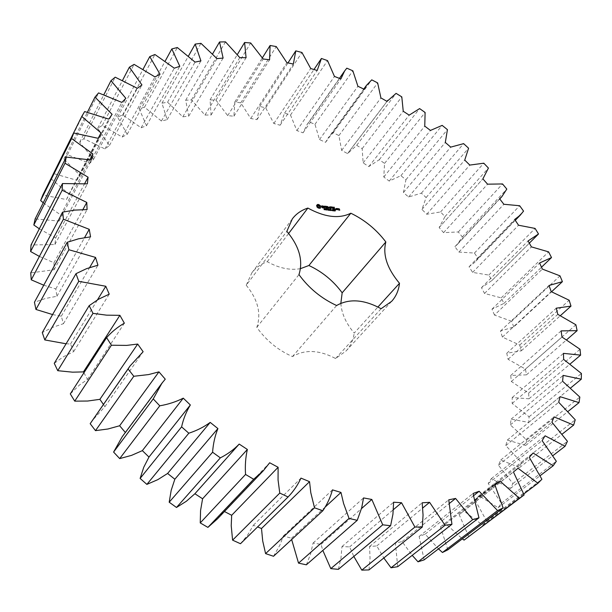 <?xml version="1.0" encoding="UTF-8"?>
<svg xmlns="http://www.w3.org/2000/svg" width="612" height="612" viewBox="0 0 612 612"><rect width="100%" height="100%" fill="white"/><g stroke="black" fill="none" stroke-linecap="round" stroke-linejoin="round"><path stroke-width="0.46" stroke-dasharray="3.06 2.29" d="M468.8 536.747L459.176 514.638L463.781 510.905L482.654 525.081L486.655 521.11L475.126 500.073L478.967 495.751L498.13 507.723L501.373 503.255L488.223 483.488L491.291 478.683L510.446 488.43L512.933 483.549L498.451 465.227L500.731 460.017L519.619 467.553L521.355 462.343L505.81 445.597L507.317 440.066L525.7 445.437L526.71 439.99L510.354 424.904L511.119 419.144L528.783 422.418L529.089 416.795L512.175 403.453L512.213 397.525L528.99 398.794L528.63 393.065L511.372 381.498L510.714 375.485L526.458 374.842L525.456 369.074L508.067 359.298L506.759 353.254L521.325 350.814L519.726 345.061L502.398 337.09L500.463 331.077L513.766 326.938L551.565 291.756M513.766 326.938L511.601 321.254L559.995 275.851M500.463 331.077L549.018 285.483M511.601 321.254L494.496 315.073L542.354 269.081M494.496 315.073L491.987 309.152L503.921 303.43L501.236 297.868L484.52 293.446L481.468 287.663L491.964 280.48L488.797 275.071L472.609 272.394L469.052 266.794L474.644 262.403L478.041 258.256L474.43 253.054L458.908 252.075L454.9 246.705L457.225 244.563L462.328 236.928L458.304 231.956L443.57 232.644L439.148 227.542L444.97 216.64L440.579 211.943L426.748 214.246L421.943 209.449L426.12 197.531L421.393 193.14L408.587 197.018L403.438 192.558L405.932 179.737L400.906 175.682L389.232 181.083L383.785 176.998L384.565 163.396L379.279 159.709L368.837 166.579L363.138 162.899L362.174 148.632L356.666 145.335L347.562 153.62L341.649 150.384L338.918 135.566L333.226 132.697L327.894 138.343L325.569 142.328L319.487 139.559L314.966 124.328L309.137 121.918L306.972 124.703L303.024 132.819L296.828 130.563L290.501 115.041L284.572 113.121L280.105 125.223L273.839 123.502L265.707 107.834L259.733 106.427L257.002 119.638L250.729 118.491L240.784 102.831L234.817 101.967L233.929 116.196L227.695 115.637L215.96 100.146L210.046 99.863L211.094 114.98L204.966 115.056L191.472 99.909L185.673 100.23L188.748 116.112L182.789 116.831L167.566 102.227L161.951 103.176L167.13 119.661L161.415 121.054L144.539 107.192L139.176 108.791L146.513 125.705L141.127 127.786L122.683 114.888L117.649 117.152L127.189 134.303L122.209 137.08L102.326 125.376L97.698 128.306L109.464 145.465L104.966 148.945L83.798 138.672L79.667 142.275L93.644 159.196L89.719 163.358L67.465 154.76L63.908 159.028L80.05 175.437L76.783 180.272L53.672 173.594L50.781 178.505M50.949 178.673L68.995 194.096L66.479 199.558L42.786 195.037M43.261 202.771L60.787 215.019L59.089 221.062L35.129 218.92M39.313 228.804L55.7 237.992L54.889 244.555L31.028 244.984M39.398 256.428L53.971 262.747L54.108 269.739L30.73 272.891M43.758 285.207L55.799 288.948L56.924 296.262L45.364 298.518L34.44 302.252M52.586 314.568L61.299 316.182L63.441 323.702L52.448 327.405L42.282 332.576M66.088 343.783L70.525 343.998L73.677 351.594L63.464 356.735L54.261 363.321M83.928 372.785L87.562 379.417L79.575 384.933L70.296 393.899M103.42 404.44L104.935 406.636L92.144 420.735M125.353 432.485L122.278 436.631M217.444 518.877L223.678 511.119L224.451 511.525M240.478 543.731L247.684 534.995L253.36 525.257L257.575 526.94M273.518 556.262L279.929 545.062L283.348 535.944L291.473 538.231L291.656 539.516M306.36 564.815L310.513 554.258L313.069 543.051L321.025 544.359L322.83 550.41M338.375 569.344L340.968 558.19L341.978 546.562L349.62 546.899L353.835 556.438M368.99 569.917L370.046 558.366L369.564 546.524L376.77 545.919L383.831 557.976M397.716 566.681L395.398 543.089L402.069 541.589L412.205 555.352M424.131 559.873L419.128 536.456L425.172 534.131L438.49 548.857M447.908 549.783L440.456 526.871L445.811 523.803L462.351 538.835M300.5 268.645C290.126 270.527 279.049 268.217 267.26 261.699C260.903 263.986 255.778 267.673 251.899 272.768L246.223 285.23L286.844 231.351M340.846 303.292C341.534 313.443 345.994 323.365 354.226 333.066L377.925 307.01M246.223 285.23C257.912 299.543 261.446 313.581 256.818 327.336C266.044 340.371 277.925 350.118 292.459 356.574C304.929 349.245 319.296 349.896 335.56 358.525L346.04 350.997C350.515 346.048 353.239 340.073 354.226 333.066M502.398 337.09L551.205 291.633M491.987 309.152L539.577 263.007M519.726 345.061L569.152 300.224M503.921 303.43L541.498 267.214M521.325 350.814L560.47 315.578M501.236 297.868L548.582 251.853M506.759 353.254L556.247 308.18M484.52 293.446L531.407 246.881M508.067 359.298L557.807 314.354M481.468 287.663L528.095 240.937M525.456 369.074L575.884 324.773M491.964 280.48L538.506 233.983M526.458 374.842L566.712 339.744M488.797 275.071L535.095 228.429M510.714 375.485L561.112 330.885M472.609 272.394L518.525 225.224M511.372 381.498L562 337.028M469.052 266.794L514.707 219.456M528.63 393.065L580.023 349.268M478.041 258.256L523.551 211.102M528.99 398.794L570.154 363.964M474.43 253.054L519.687 205.739M512.213 397.525L563.461 353.369M458.908 252.075L503.852 204.27M512.175 403.453L563.644 359.405M454.9 246.705L499.583 198.724M529.089 416.795L581.4 373.465M462.328 236.928L506.805 189.085M528.783 422.418L570.652 387.954M458.304 231.956L502.536 183.944M511.119 419.144L563.147 375.385M443.57 232.644L487.565 184.174M510.354 424.904L562.589 381.253M439.148 227.542L482.876 178.88L439.378 227.282M526.71 439.99L579.847 397.073M444.97 216.64L488.43 168.07M525.7 445.437L568.043 411.44M440.579 211.943L483.794 163.197M507.317 440.066L560.049 396.66M426.748 214.246L469.794 165.079M505.81 445.597L558.71 402.275M421.943 209.449L464.738 160.084M521.355 462.343L575.234 419.801M426.12 197.531L468.585 148.211M519.619 467.553L562.183 434.099M421.393 193.14L463.621 143.636M500.731 460.017L554.059 416.902M408.587 197.018L450.707 147.125M498.451 465.227L551.917 422.181M403.438 192.558L445.314 142.458M512.933 483.549L567.423 441.313M405.932 179.737L447.426 129.637M510.446 488.43L552.934 455.619M400.906 175.682L442.17 125.384M491.291 478.683L545.085 435.798M389.232 181.083L430.45 130.433M488.223 483.488L542.125 440.655M383.785 176.998L424.759 126.141M501.373 503.255L556.323 461.257M384.565 163.396L425.111 112.478M498.13 507.723L540.167 475.685M379.279 159.709L419.61 108.592M478.967 495.751L533.083 453.018M368.837 166.579L409.176 115.148M475.126 500.073L529.296 457.363M363.138 162.899L403.239 111.254M486.655 521.11L541.895 479.265M362.174 148.632L401.801 96.872M482.654 525.081L523.773 493.968M356.666 145.335L396.079 93.368M463.781 510.905L518.043 468.226M347.562 153.62L387.044 101.385M459.176 514.638L513.445 471.967M341.649 150.384L380.909 97.928M338.918 135.566L377.658 82.934M333.226 132.697L371.759 79.851M445.811 523.803L495.062 485.002M325.569 142.328L364.224 89.268M440.456 526.871L494.634 484.13M319.487 139.559L357.921 86.284M314.966 124.328L352.841 70.801M309.137 121.918L346.813 68.177M425.172 534.131L473.749 495.544M303.024 132.819L340.876 78.925M419.128 536.456L472.999 493.517M296.828 130.563L334.466 76.439M290.501 115.041L327.542 60.611M284.572 113.121L313.971 69.516M402.069 541.589L449.598 503.263M280.105 125.223L317.192 70.479M395.398 543.089L448.749 499.828M273.839 123.502L310.72 68.536M265.707 107.834L301.945 52.487M259.733 106.427L287.969 62.906M376.77 545.919L422.777 507.96M257.002 119.638L293.355 64.053M369.564 546.524L422.165 502.796M250.729 118.491L286.883 62.676M240.784 102.831L276.257 46.566M234.817 101.967L262.418 57.788M349.62 546.899L393.432 509.628M233.929 116.196L269.578 59.769M341.978 546.562L393.615 502.215M227.695 115.637L263.16 58.989M215.96 100.146L250.69 42.985M210.046 99.863L237.387 54.468M321.025 544.359L361.478 508.61M211.094 114.98L246.078 57.742M313.069 543.051L363.543 497.923M204.966 115.056L239.782 57.597M191.472 99.909L225.499 41.868M185.673 100.23L212.639 53.856M291.473 538.231L325.079 507.141M188.748 116.112L223.112 58.086M283.348 535.944L332.469 489.875M182.789 116.831L216.992 58.607M167.566 102.227L200.95 43.337M161.951 103.176L188.465 56.044M167.13 119.661L200.92 60.902M253.36 525.257L300.974 478.11M161.415 121.054L195.067 62.103M144.539 107.192L177.319 47.522M139.176 108.791L165.171 61.131M146.513 125.705L179.798 66.28M223.678 511.119L269.67 462.764M141.127 127.786L174.282 68.192M122.683 114.888L154.928 54.506M117.649 117.152L143.093 69.21M127.189 134.303L160.03 74.281M122.209 137.08L154.935 76.913M102.326 125.376L134.097 64.375M97.698 128.306L122.545 80.363M109.464 145.465L141.938 84.961M104.966 148.945L137.356 88.319M83.798 138.672L115.194 77.181M79.667 142.275L103.872 94.676M93.644 159.196L125.85 98.318M89.719 163.358L121.872 102.411M67.465 154.76L98.586 92.917M63.908 159.028L87.417 112.195M125.529 432.692L165.263 379.18M80.05 175.437L112.095 114.329M76.783 180.272L108.806 119.133M53.672 173.594L84.647 111.56M104.935 406.636L143.131 351.724M68.995 194.096L98.195 138.297M66.479 199.558L98.494 138.396M87.562 379.417L124.358 323.19M60.787 215.019L89.865 159.724M59.089 221.062L91.257 160.053M73.677 351.594L109.234 294.15M55.7 237.992L84.701 183.539M70.525 343.998L97.469 299.872M54.889 244.555L87.363 183.883M63.441 323.702L97.943 265.195M53.971 262.747L82.918 209.556M61.299 316.182L89.673 267.498M54.108 269.739L87.072 209.602M56.924 296.262L90.561 236.844M55.799 288.948L84.609 237.563M267.26 261.699L288.635 233.478M256.818 327.336L298.97 274.62M292.459 356.574L336.615 305.518M335.56 358.525L381.092 308.731M317.49 204.477L317.031 205.441M316.611 205.693L316.802 207.154L318.362 208.44L319.9 208.348M324.605 209.61L323.97 209.908L324.574 209.786L323.786 209.082L324.765 209.403M324.635 208.906L324.039 209.021M324.046 208.998L324.475 209.113M324.957 208.799L325.492 209.426M325.507 209.465L325.033 210.092L324.727 209.097M326.556 209.12L326.716 210.291L325.775 209.327L325.913 210.199L325.607 209.205L326.533 210.1L326.418 209.304M327.412 209.687L326.816 209.832L327.259 209.885M328.529 209.84L328.522 210.436L327.925 210.429L327.657 209.457M328.522 209.817L328.009 210.077M327.757 209.449L328.315 209.748L327.611 209.641L327.795 210.23L328.369 210.36M321.652 205.992L321.606 206.917L323.312 207.904M322.516 206.045L322.088 206.083M323.113 206.305L322.455 206.129M323.174 207.973L321.927 207.743L323.167 208.294L323.564 207.912M322.692 206.06L322.945 206.634M323.473 207.369L321.82 206.78M323.694 206.183L324.819 208.493L324.36 206.588L325.094 206.565L324.528 206.382M324.368 206.359L323.534 206.053L323.465 206.481M325.439 206.604L326.02 208.531L327.558 208.715L326.242 208.44L326.02 207.713L327.015 207.72L326.188 207.506M326.869 206.573L325.89 206.55M327.206 206.496L326.808 206.657M325.783 206.688L326.877 206.894M326.005 207.407L325.729 206.757M329.814 209.388L329.746 210.658L329.118 209.786L328.996 210.566L328.415 209.541L329.616 210.49L329.585 209.687M330.87 209.648L331.038 210.811L330.228 210.245L330.235 210.712L329.929 209.725L330.74 209.824M331.735 210.207L331.138 210.352L331.582 210.406M332.01 209.954L332.553 210.65M332.308 210.987L331.979 209.954M333.662 210.803L332.959 211.041L332.698 210.191L333.502 211.01M334.466 210.49L333.884 210.796L333.578 210.253L334.374 210.803M334.397 210.888L333.869 211.155L334.228 210.788M334.749 210.283L335.292 210.918M335.3 211.018L334.787 211.27L335.154 210.895L334.481 210.582M329.493 206.718L328.95 208.042M327.955 207.162L328.843 208.179M327.657 206.825L328.024 208.761L327.825 207.323L328.82 208.455L329.141 208.21M330.335 208.715L329.57 207.277M330.075 208.684L330.013 209.12M329.394 207.506L329.845 208.983M331.475 207.131L330.503 207.108M330.342 207.093L330.633 209.082L330.633 208.279L331.612 208.279L330.794 208.065M331.811 207.055L331.406 207.216M330.388 207.246L331.482 207.46M330.61 207.965L330.335 207.315M331.979 207.407L332.821 209.342L332.064 207.3M334.206 207.468L333.234 207.445M333.081 207.422L333.372 209.419L334.902 209.602L333.586 209.327L333.364 208.608L334.351 208.608L333.532 208.394M334.542 207.392L334.137 207.552M333.127 207.583L334.213 207.789M333.349 208.294L333.073 207.652M335.475 209.273L335.636 209.74L335.384 209.388M336.952 209.495L336.225 208.723M336.462 209.579L336.983 209.97M336.072 208.707L336.233 209.878M337.235 208.646L337.464 210.023L337.809 208.983M338.122 209.067L339.232 210.329L338.52 210.36L339.453 210.26M339.025 208.967L338.574 209.006M339.408 210.107L339.232 209.556M317.62 205.923L319.089 206.099L319.502 207.468M325.37 209.465L324.903 209.227L325.439 209.335M332.423 210.788L331.903 210.1L332.155 210.834L332.653 210.497M334.19 210.627L333.708 210.321L333.999 210.719L334.42 210.329M334.427 210.367L334.121 210.826M335.345 210.474L334.619 210.597L335.338 210.444M336.065 208.929L336.776 209.717L336.118 208.86M338.413 209.212L339.01 209.625L338.467 209.143M324.345 208.814L323.893 209.426M332.653 210.375L332.278 210.872M334.083 209.985L333.701 210.482M335.001 210.1L334.619 210.597M529.326 243.155L491.62 280.824M515.281 220.32L474.644 262.403M499.744 198.923L457.225 244.563M386.998 101.355L348.335 152.51M363.773 89.054L327.894 138.343M339.438 78.374L306.972 124.703M292.352 218.844L251.899 272.768M391.642 301.341L346.04 350.997"/><path stroke-width="0.92" d="M551.565 291.756L562.405 281.665L559.995 275.851L542.354 269.081L539.577 263.007L551.519 257.56L548.582 251.853L531.407 246.881L528.095 240.937L538.506 233.983L535.095 228.429L518.525 225.224L514.707 219.456L520.238 215.187L523.551 211.102L519.687 205.739L503.852 204.27L499.583 198.724L501.878 196.628L506.805 189.085L502.536 183.944L487.565 184.174L482.876 178.88L488.43 168.07L483.794 163.197L469.794 165.079L464.738 160.084L468.585 148.211L463.621 143.636L450.707 147.125L445.314 142.458L447.426 129.637L442.17 125.384L430.45 130.433L424.759 126.141L425.111 112.478L419.61 108.592L409.176 115.148L403.239 111.254L401.801 96.872L396.079 93.368L387.044 101.385L380.909 97.928L377.658 82.934L371.759 79.851L366.481 85.343L364.224 89.268L357.921 86.284L352.841 70.801L346.813 68.177L344.678 70.9L340.876 78.925L334.466 76.439L327.542 60.611L321.422 58.469L317.192 70.479L310.72 68.536L301.945 52.487L295.78 50.865L293.355 64.053L286.883 62.676L276.257 46.566L270.099 45.487L269.578 59.769L263.16 58.989L250.69 42.985L244.609 42.488L246.078 57.742L239.782 57.597L225.499 41.868L219.547 41.976L223.112 58.086L216.992 58.607L200.95 43.337L195.182 44.095L200.92 60.902L195.067 62.103L177.319 47.522L171.827 48.937L179.798 66.28L174.282 68.192L154.928 54.506L149.772 56.61L160.03 74.281L154.935 76.913L134.097 64.375L129.377 67.182L141.938 84.961L137.356 88.319L115.194 77.181L110.986 80.685L125.85 98.318L121.872 102.411L98.586 92.917L94.982 97.124L112.095 114.329L108.806 119.133L84.647 111.56L81.74 116.456L101.011 132.919L98.494 138.396L73.746 133.003L71.619 138.549L92.902 153.949L91.257 160.053L66.249 157.085L64.994 163.228L88.074 177.212L87.363 183.883L62.478 183.554L62.164 190.233L86.789 202.45L87.072 209.602L74.656 210.1L62.722 212.104L63.403 219.211L89.237 229.316L90.561 236.844L78.535 238.81L67.19 242.306L68.904 249.742L95.549 257.407L97.943 265.195L86.529 268.668L75.995 273.679L78.764 281.321L105.784 286.255L109.234 294.15L98.67 299.153L89.168 305.663L92.97 313.359L106.641 315.165L119.883 315.325L124.358 323.19C117.611 327.03 111.69 331.849 106.61 337.64L111.399 345.237L126.768 345.39L137.692 344.059L143.131 351.724L130.073 365.938L128.084 368.944L133.799 376.273L148.617 374.575L158.944 371.859L165.263 379.18L161.958 383.158L153.237 398.902L159.763 405.817C168.346 404.325 176.18 401.778 183.263 398.16L190.347 404.976C186.316 411.539 183.401 418.838 181.596 426.87L188.817 433.212C196.804 430.611 203.934 427.008 210.199 422.402L217.903 428.568C214.965 435.836 213.198 443.723 212.586 452.23L220.343 457.86C227.588 454.188 233.876 449.598 239.2 444.082L247.363 449.468C245.573 457.317 244.968 465.64 245.55 474.445L253.666 479.257L263.389 470.659L269.67 462.764L278.116 467.277L278.055 479.93L279.768 493.081L288.076 496.975C293.469 491.405 297.761 485.117 300.974 478.11L309.534 481.667L310.797 492.729L314.507 507.799L322.838 510.729C327.168 504.372 330.373 497.418 332.469 489.875L340.976 492.438L343.607 503.546L349.054 518.41L357.24 520.33L361.677 507.876L363.543 497.923L371.836 499.461L382.73 524.821L390.601 525.731L392.935 514.225L393.615 502.215L401.541 502.735L414.905 527.062L422.341 526.993L423.053 515.059L422.165 502.796L429.593 502.337L445.054 525.28L451.939 524.277L448.749 499.828L455.58 498.436L472.732 519.695L478.967 517.821L472.999 493.517L479.15 491.26L497.594 510.592L503.11 507.929L494.634 484.13L500.027 481.086L519.381 498.329L524.132 494.947L513.445 471.967L518.043 468.226L537.94 483.258L541.895 479.265L529.296 457.363L533.083 453.018L553.172 465.77L556.323 461.257L542.125 440.655L545.085 435.798L565.06 446.255L567.423 441.313L551.917 422.181L554.059 416.902L573.651 425.088L575.234 419.801L558.71 402.275L560.049 396.66L579.029 402.619L579.847 397.073L562.589 381.253L563.147 375.385L581.301 379.188L581.4 373.465L563.644 359.405L563.461 353.369L580.612 355.113L580.023 349.268L562 337.028L561.112 330.885L577.124 330.664L575.884 324.773L557.807 314.354L556.247 308.18L570.996 306.107L569.152 300.224L551.205 291.633L549.018 285.483L562.405 281.665M81.74 116.456L50.949 178.673M73.746 133.003L42.786 195.037L40.637 200.552L43.261 202.771M66.249 157.085L35.129 218.92L33.813 224.987L39.313 228.804M62.478 183.554L31.028 244.984L30.6 251.524L39.398 256.428M62.722 212.104L30.73 272.891L31.25 279.822L43.758 285.207M67.19 242.306L34.44 302.252L35.947 309.458L52.586 314.568M75.995 273.679L42.282 332.576L44.775 339.928L66.088 343.783M89.168 305.663L54.261 363.321L57.742 370.688L72.614 372.173L83.439 371.897L83.928 372.785M106.61 337.64L70.296 393.899L74.725 401.143L87.608 401.036L99.886 399.33L103.42 404.44M130.073 365.938L90.178 423.688L95.495 430.649L107.972 428.989L119.638 425.761L125.353 432.485M161.958 383.158L122.278 436.631L113.595 452.069L119.692 458.602L131.526 455.382L142.351 450.639L148.976 457.065L143.759 467.239L140.11 478.431L146.872 484.39L157.835 479.64L167.604 473.459L174.833 479.234L171.192 490.304L169.187 502.207L176.486 507.47L186.354 501.266L194.891 493.746L202.587 498.772L200.568 510.523L200.239 522.916L207.904 527.383L217.444 518.877L263.389 470.659M224.451 511.525L231.673 515.289L231.221 525.723L232.591 540.151L240.478 543.731L288.076 496.975M257.575 526.94L261.5 528.508L262.709 540.954L265.585 553.615L273.518 556.262L322.838 510.729M291.656 539.516L298.534 563.132L306.36 564.815L357.24 520.33M322.83 550.41L330.801 568.625L338.375 569.344L390.601 525.731M353.835 556.438L361.807 570.132L368.99 569.917L422.341 526.993M383.831 557.976L391.022 567.791L397.716 566.681L451.939 524.277M412.205 555.352L418.027 561.816L424.131 559.873L478.967 517.821M438.49 548.857L442.461 552.491L447.908 549.783L503.11 507.929M462.351 538.835L464.064 540.121L524.132 494.947M300.5 268.645L308.907 265.501L350.844 213.221C339.117 219.02 324.796 217.306 307.882 208.065C301.395 210.184 296.216 213.779 292.352 218.844L286.844 231.351C299.314 246.284 303.353 260.704 298.97 274.62C308.861 288.198 321.415 298.495 336.615 305.518C349.253 298.381 364.079 299.452 381.092 308.731L391.642 301.341C396.086 296.415 398.703 290.402 399.491 283.295C387.113 268.484 382.561 254.707 385.843 241.97C376.464 229.561 364.798 219.976 350.844 213.221M340.846 303.292L342.169 292.811C333.395 280.862 322.302 271.759 308.907 265.501M317.49 204.477L316.611 205.456L317.031 206.856L318.592 208.141L320.091 208.317L320.971 207.33L320.55 205.938L318.99 204.66L317.49 204.477M324.842 209.312L324.199 209.61L324.811 209.488L324.016 208.784L324.704 208.814L324.146 208.944L324.765 209.403M325.668 209.036L325.4 209.809L324.957 208.799L325.668 209.036L325.041 209.059M326.647 209.006L326.953 209.993L326.005 209.029L326.142 209.901L325.836 208.906L326.762 209.801L326.556 209.12M328.629 209.717L328.759 210.145L328.162 210.13L327.703 209.258L328.499 209.296L327.825 209.618L328.529 209.84M321.652 205.992L321.836 206.619L323.442 207.277L323.251 207.751L322.249 207.613L323.84 207.774L323.649 207.139L322.05 206.481L322.241 206.007L323.243 206.145L321.652 205.992M323.694 206.183L324.337 206.259L325.048 208.195L324.597 206.29L325.324 206.267L323.694 206.183M325.752 206.206L326.25 208.233L327.795 208.417L326.471 208.141L326.25 207.414L327.244 207.422L326.181 207.177L325.959 206.458L327.206 206.496L325.668 206.313M329.814 209.388L329.983 210.36L329.348 209.495L329.386 210.291L328.644 209.243L329.845 210.191L329.814 209.388M330.97 209.526L331.276 210.513L330.457 209.947L330.465 210.421L330.159 209.426L330.87 209.648M332.546 209.817L332.76 210.627L332.018 210.13L332.477 209.901M333.731 210.712L333.196 210.742L332.928 209.893L333.662 210.803M334.473 210.153L334.16 210.88L334.466 210.49L333.808 209.954L334.389 210.253M335.391 210.26L335.024 210.972L335.384 210.597L334.733 210.061L335.307 210.36M329.072 207.881L327.665 206.55L328.254 208.463L328.063 207.024L329.18 208.233L329.623 207.208L330.243 208.83L329.753 206.802L328.95 208.042M331.635 206.925L330.273 206.871L331.031 208.922L330.863 207.981L331.849 207.981L330.786 207.743L330.572 207.024L331.475 207.131M332.301 207.001L332.959 209.159L332.209 207.116M334.366 207.254L333.012 207.208L333.601 209.12L335.131 209.304L333.823 209.029L333.601 208.31L334.58 208.317L333.525 208.072L333.303 207.353L334.206 207.468M335.621 209.09L335.873 209.449L335.475 209.273M337.304 209.572L337.005 208.608L336.003 208.485L336.302 209.449L337.304 209.572M337.327 208.531L337.786 209.625L337.633 209.143L338.275 208.899L337.235 208.646M338.444 208.669L339.461 210.031L338.757 210.061L339.752 210.184L339.354 208.891L338.36 208.776M541.498 267.214L551.519 257.56M560.47 315.578L570.996 306.107M566.712 339.744L577.124 330.664M570.154 363.964L580.612 355.113M570.652 387.954L581.301 379.188M568.043 411.44L579.029 402.619M562.183 434.099L573.651 425.088M552.934 455.619L565.06 446.255M540.167 475.685L553.172 465.77M523.773 493.968L537.94 483.258M464.064 540.121L519.381 498.329M495.062 485.002L500.027 481.086M442.461 552.491L497.594 510.592M473.749 495.544L479.15 491.26M418.027 561.816L472.732 519.695M313.971 69.516L321.422 58.469M449.598 503.263L455.58 498.436M391.022 567.791L445.054 525.28M287.969 62.906L295.78 50.865M422.777 507.96L429.593 502.337M361.807 570.132L414.905 527.062M262.418 57.788L270.099 45.487M393.432 509.628L401.541 502.735M330.801 568.625L382.73 524.821M237.387 54.468L244.609 42.488M361.478 508.61L371.836 499.461M298.534 563.132L349.054 518.41M212.639 53.856L219.547 41.976M325.079 507.141L340.976 492.438M265.585 553.615L314.507 507.799M188.465 56.044L195.182 44.095M261.5 528.508L309.534 481.667M232.591 540.151L279.768 493.081M165.171 61.131L171.827 48.937M231.673 515.289L278.116 467.277M207.904 527.383L253.666 479.257M200.239 522.916L245.55 474.445M143.093 69.21L149.772 56.61M202.587 498.772L247.363 449.468M194.891 493.746L239.2 444.082M176.486 507.47L220.343 457.86M169.187 502.207L212.586 452.23M122.545 80.363L129.377 67.182M174.833 479.234L217.903 428.568M167.604 473.459L210.199 422.402M146.872 484.39L188.817 433.212M140.11 478.431L181.596 426.87M103.872 94.676L110.986 80.685M148.976 457.065L190.347 404.976M142.351 450.639L183.263 398.16M119.692 458.602L159.763 405.817M113.595 452.069L153.237 398.902M87.417 112.195L94.982 97.124M119.638 425.761L158.944 371.859M95.495 430.649L133.799 376.273M90.178 423.688L128.084 368.944M98.195 138.297L101.011 132.919M99.886 399.33L137.692 344.059M74.725 401.143L111.399 345.237M40.637 200.552L71.619 138.549M89.865 159.724L92.902 153.949M83.439 371.897L119.883 315.325M57.742 370.688L92.97 313.359M33.813 224.987L64.994 163.228M84.701 183.539L88.074 177.212M97.469 299.872L105.784 286.255M44.775 339.928L78.764 281.321M30.6 251.524L62.164 190.233M82.918 209.556L86.789 202.45M89.673 267.498L95.549 257.407M35.947 309.458L68.904 249.742M31.25 279.822L63.403 219.211M84.609 237.563L89.237 229.316M288.635 233.478L307.882 208.065M377.925 307.01L399.491 283.295M342.169 292.811L385.843 241.97M317.261 205.142L316.611 205.693M318.186 204.439L317.59 204.722M318.577 204.515L317.957 204.737M318.99 204.66L318.347 204.813M319.28 205.074L318.76 204.959M319.648 205.433L319.051 205.372M320.076 205.731L319.418 205.731M320.55 205.938L319.847 206.03M320.757 206.298L320.321 206.236M322.103 205.762L321.698 206.145M329.623 207.208L329.141 208.21M337.778 208.585L337.365 209.059M337.954 208.608L337.549 208.883M319.502 207.468L317.712 206.955L317.85 205.624L319.632 206.137L319.502 207.468M319.732 207.17L319.235 207.636M319.464 207.338L318.852 207.659M319.082 207.361L318.424 207.537M318.653 207.238L318.026 207.292M318.263 206.994L317.712 206.955M317.942 206.657L317.521 206.565M325.133 208.929L325.599 209.166M332.653 210.497L332.155 209.778L332.653 210.497M336.294 208.631L337.013 209.419L336.118 208.86M338.643 208.922L339.247 209.327L338.467 209.143M538.178 234.32L529.326 243.155M520.238 215.187L515.281 220.32M501.878 196.628L499.744 198.923M387.801 100.299L386.998 101.355M366.481 85.343L363.773 89.054M344.678 70.9L339.438 78.374"/></g></svg>
